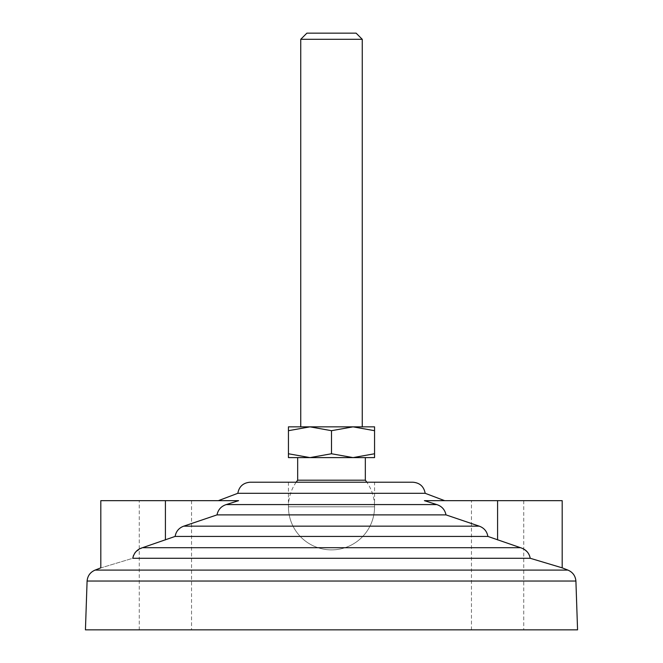 <?xml version="1.0" encoding="UTF-8"?>
<svg xmlns="http://www.w3.org/2000/svg" width="663" height="663" viewBox="0 0 663 663"><rect width="100%" height="100%" fill="white"/><g stroke="black" fill="none" stroke-linecap="round" stroke-linejoin="round"><path stroke-width="0.5" stroke-dasharray="3.31 2.49" d="M288.438 482.216L288.438 506.822L374.562 506.822L288.438 506.822A43.062 43.062 0 0 0 331.5 549.884A43.062 43.062 0 0 0 374.562 506.822L374.562 482.216L288.438 482.216L374.562 482.216M471.451 629.85L523.737 629.85L471.451 629.85L471.451 500.664L523.737 500.664L471.451 500.664M139.263 629.85L191.549 629.85L139.263 629.85L139.263 500.664L191.549 500.664L139.263 500.664M529.422 555.221L530.234 558.279L562.183 567.843M497.59 539.897L497.59 500.664L424.403 500.664L444.649 500.664L424.403 500.664L436.751 504.576C441.823 506.234 444.906 509.665 445.992 514.886L479.25 526.157C484.073 527.922 486.957 531.345 487.893 536.425L520.505 547.704L525.51 550.307M527.077 551.724L529.256 554.856M497.59 500.664L562.183 500.664M135.907 551.732L142.495 547.704L175.107 536.425C176.043 531.345 178.927 527.922 183.75 526.157L217.008 514.886C218.094 509.665 221.177 506.234 226.249 504.576L238.597 500.664L100.817 500.664M530.234 558.279L132.766 558.279C90.922 570.909 90.922 570.909 132.766 558.279L132.774 558.196M133.454 555.528L134.796 553.075M425.182 493.305L237.818 493.305M445.992 514.886L217.008 514.886M487.893 536.425L175.107 536.425M575.907 581.037L87.093 581.037M577.564 629.85L85.436 629.85M567.901 570.097L95.099 570.097M412.825 482.216L250.175 482.216M412.759 482.216L250.73 482.216M362.255 39.299L300.745 39.299M306.894 33.15L356.106 33.15M353.031 426.848L331.5 430.693L309.969 426.848L374.562 426.848L374.562 430.693L353.031 426.848L300.745 426.848L362.255 426.848M374.562 430.693L374.562 457.603L353.031 457.603L374.562 453.757M331.5 453.757L353.031 457.603L309.969 457.603L331.5 453.757L331.5 430.693M288.438 430.693L288.438 426.848L309.969 426.848L288.438 430.693L288.438 453.757L309.969 457.603L353.031 457.603M309.969 457.603L288.438 457.603L288.438 453.757M297.67 457.603L365.33 457.603M297.67 480.186L365.33 480.186M165.41 539.897L165.41 500.664M436.751 504.576L226.249 504.576M479.25 526.157L183.75 526.157M520.505 547.704L142.495 547.704M523.737 500.664L523.737 629.85M191.549 500.664L191.549 629.85M296.162 482.216A43.062 43.062 0 0 0 344.395 547.903A43.062 43.062 0 0 0 366.838 482.216"/><path stroke-width="0.99" d="M520.505 547.704L487.893 536.425C486.957 531.345 484.073 527.922 479.25 526.157L445.992 514.886C444.906 509.665 441.823 506.234 436.751 504.576L424.403 500.664L562.183 500.664L562.183 567.843L530.234 558.279C529.165 552.925 525.916 549.403 520.505 547.704L142.495 547.704C137.224 549.271 133.984 552.793 132.766 558.279C90.922 570.909 90.922 570.909 132.766 558.279L530.234 558.279M525.51 550.307L527.077 551.724M142.495 547.704L175.107 536.425C176.043 531.345 178.927 527.922 183.75 526.157L217.008 514.886C218.094 509.665 221.177 506.234 226.249 504.576L238.597 500.664L100.817 500.664L100.817 567.843L95.099 570.097L567.901 570.097C572.724 572.161 575.393 575.807 575.907 581.037L577.564 629.85L85.436 629.85L87.093 581.037L575.907 581.037M132.774 558.196L133.454 555.528M134.796 553.075L135.907 551.732M218.351 500.664L237.818 493.305L425.182 493.305L444.649 500.664M562.183 567.843L567.901 570.097M175.107 536.425L487.893 536.425M217.008 514.886L445.992 514.886M250.241 482.216L412.759 482.216M300.745 39.299L362.255 39.299L356.106 33.15L306.894 33.15L300.745 39.299L300.745 426.848M362.255 39.299L362.255 426.848L353.031 426.848L374.562 430.693L374.562 453.757L353.031 457.603L331.5 453.757L309.969 457.603L288.438 453.757L288.438 457.603L309.969 457.603L297.67 457.603L297.67 480.186A43.062 43.062 0 0 0 296.162 482.216M288.438 430.693L309.969 426.848L288.438 426.848L288.438 453.757M331.5 430.693L353.031 426.848L309.969 426.848L331.5 430.693L331.5 453.757M374.562 430.693L374.562 426.848L353.031 426.848M366.838 482.216A43.062 43.062 0 0 0 365.33 480.186L365.33 457.603L353.031 457.603L374.562 457.603L374.562 453.757M353.031 457.603L309.969 457.603M365.33 480.186L297.67 480.186M497.59 539.897L497.59 500.664M165.41 539.897L165.41 500.664M226.249 504.576L436.751 504.576M183.75 526.157L479.25 526.157M95.099 570.097C90.276 572.161 87.607 575.807 87.093 581.037M237.818 493.305C239.128 486.468 243.246 482.78 250.175 482.216L412.825 482.216C419.754 482.772 423.872 486.468 425.182 493.305"/></g></svg>
